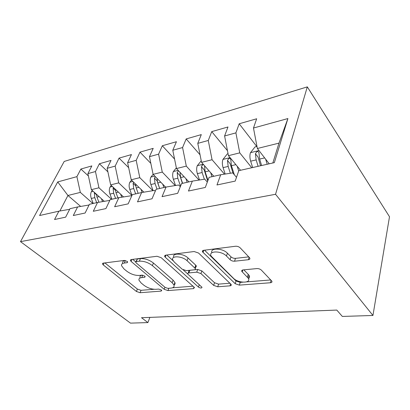 <?xml version="1.0" encoding="UTF-8"?>
<svg xmlns="http://www.w3.org/2000/svg" width="410" height="410" viewBox="0 0 410 410"><rect width="100%" height="100%" fill="white"/><g stroke="black" fill="none" stroke-linecap="round" stroke-linejoin="round"><path stroke-width="0.61" d="M127.161 261.385L124.353 260.427L103.217 263.123L102.438 263.85L103.248 264.927L136.417 291.469L140.071 292.714L161.115 291.105L161.75 290.516L161.335 289.983L158.685 289.076L155.882 289.301C151.649 289.342 147.62 287.969 143.813 285.181L141.132 282.982L138.985 280.199C138.652 278.728 139.579 277.857 141.773 277.585L144.576 277.303L145.201 276.699L144.735 276.089L142.009 275.161L139.2 275.448C134.931 275.561 130.79 274.146 126.787 271.21L123.948 268.883L121.555 265.7C121.283 264.245 122.185 263.358 124.266 263.046L127.079 262.702L127.684 262.082L127.161 261.385M248.388 259.714C249.792 259.479 250.218 258.864 249.664 257.859L240.188 247.85C238.881 246.687 237.323 246.149 235.499 246.251L203.693 250.305C202.555 250.505 202.171 251.028 202.545 251.873L235.181 283.689L239.378 285.124L270.441 282.746C271.851 282.567 272.296 282.008 271.774 281.081L261.375 270.118C260.165 269.047 258.669 268.535 256.885 268.586L243.14 269.903C241.859 270.093 241.439 270.626 241.89 271.507L248.214 278.134C251.822 283.382 238.343 283.448 233.51 278.318L211.222 256.173C207.742 250.705 221.338 250.479 226.463 256.04L230.077 259.679C231.332 260.765 232.829 261.278 234.561 261.206L248.388 259.714L249.136 257.254M372.941 315.469L275.546 194.284L307.31 86.869L389.5 216.736L372.941 315.469L342.335 316.438L336.789 310.073L141.522 317.714L147.897 322.578L149.881 317.386M147.897 322.578L130.493 323.131L20.5 241.639L275.546 194.284M161.207 257.7L156.994 256.265L131.261 259.545L130.38 260.463L131.118 261.452L164.164 289.281L167.972 290.582L193.448 288.635L194.483 287.574L161.207 257.7M165.599 255.169L194.13 251.525L198.563 253.042L231.178 284.504C231.522 285.263 231.132 285.703 230.005 285.842L217.736 286.78L213.656 285.386L200.931 273.578L196.754 272.153L188.872 272.932C187.929 273.06 187.575 273.449 187.816 274.106L201.997 287.261C201.71 288.327 200.531 288.271 198.46 287.082L165.22 257.198L164.584 256.363L165.599 255.169M307.31 86.869L64.196 161.453L20.5 241.639M88.411 175.962L80.873 169.048L76.906 176.648L57.728 181.932L39.596 215.527L58.896 211.176L54.545 219.514L65.651 217.151L69.982 208.68L77.608 206.963L73.293 215.527L85.126 213.01L89.416 204.303L97.549 202.473L93.28 211.278L105.918 208.593L110.152 199.634L118.838 197.676L114.636 206.737L128.161 203.862L132.322 194.642L141.624 192.546L137.499 201.874L152.018 198.788L156.082 189.292L166.065 187.042L162.047 196.656L177.658 193.335L181.604 183.542L192.351 181.123L188.467 191.034L205.308 187.457L209.095 177.351L220.693 174.737L216.977 184.971L235.196 181.097L238.794 170.662L274.341 162.652L287.907 118.551L278.979 143.131L257.372 148.492L269.226 163.805M80.873 169.048L91.845 165.906L87.904 173.62L95.458 171.539L98.948 187.785L111.561 199.316M107.897 171.862L99.384 163.754L95.458 171.539M99.384 163.754L111.038 160.418L107.143 168.32L115.179 166.111L118.731 182.88L131.953 195.457M128.663 167.654L119.049 158.127L115.179 166.111M119.049 158.127L131.451 154.58L127.623 162.683L136.181 160.325L139.795 177.658L152.915 190.681M150.839 163.375L139.984 152.141L136.181 160.325M139.984 152.141L153.207 148.358L149.455 156.671L158.598 154.155L162.273 172.082L175.224 185.556M174.573 159.07L162.314 145.755L158.598 154.155M162.314 145.755L176.433 141.716L172.784 150.25L182.573 147.554L186.309 166.117L199.029 180.062M200.049 154.806L186.176 138.934L182.573 147.554M186.176 138.934L201.3 134.608L197.774 143.367L208.27 140.476L212.072 159.731L224.495 174.153M227.468 150.69L211.739 131.62L208.27 140.476M211.739 131.62L227.975 126.977L224.598 135.982L235.893 132.871L239.753 152.863L251.766 167.736M256.757 146.493L239.199 123.769L235.893 132.871M239.199 123.769L256.67 118.772L253.477 128.028L287.907 118.551M236.498 177.325L232.736 172.882L220.693 174.737M253.477 128.028L257.372 148.492M207.327 182.066L204.708 179.16L192.351 181.123M239.753 152.863L228.437 155.672L240.542 170.268M224.598 135.982L228.437 155.672M180.318 186.734L178.657 184.997L166.065 187.042M212.072 159.731L201.546 162.339L213.846 176.279M197.774 143.367L201.546 162.339M155.231 191.27L154.396 190.44L141.624 192.546M186.309 166.117L176.495 168.551L188.928 181.891M172.784 150.25L176.495 168.551M131.871 195.647L118.838 197.676M162.273 172.082L153.104 174.358L165.63 187.139M149.455 156.671L153.104 174.358L150.824 177.176C149.968 179.401 149.988 181.845 150.885 184.52L153.079 190.655M97.549 202.473L109.793 200.393M139.795 177.658L131.205 179.785L143.905 192.167M127.623 162.683L131.205 179.785M77.608 206.963L89.078 204.995M118.731 182.88L110.669 184.879L123.507 196.892M107.143 168.32L110.669 184.879M58.896 211.176L69.659 209.31M98.948 187.785L91.368 189.666L104.309 201.325M87.904 173.62L91.368 189.666M272.84 162.99L278.979 143.131M80.678 206.435L67.947 195.478L59.86 211.012M76.906 176.648L80.334 192.403L92.932 203.514M80.334 192.403L67.947 195.478L57.728 181.932M196.113 266.787L196.349 266.131M125.383 260.519L125.347 260.524C123.266 260.842 122.359 261.734 122.631 263.199M142.332 275.151C140.456 275.515 139.672 276.371 139.984 277.729M104.888 262.912L137.381 289.076L141.03 290.321L154.063 289.281M172.441 287.81L193.115 286.159M132.732 259.361L135.7 261.872M136.299 261.559L135.674 262.215L136.176 262.887L165.158 287.43L167.849 288.348L170.903 288.102C173.486 287.825 174.511 286.81 173.973 285.058L172.138 282.71L152.392 265.618C148.261 262.477 143.925 260.996 139.379 261.18L136.299 261.559L137.37 258.992L135.894 261.683M173.968 285.037C174.983 284.463 175.301 283.623 174.911 282.516L173.087 280.163L172.138 282.71M137.37 258.992L140.446 258.602C144.986 258.402 149.312 259.878 153.422 263.03L173.087 280.163M229.948 283.218L218.597 284.125L217.736 286.78M188.175 273.116L188.769 271.461C188.528 270.805 188.882 270.41 189.82 270.282L197.697 269.472L201.858 270.897L214.527 282.736L218.597 284.125M187.78 274.008L183.296 269.949M173.22 260.827L166.793 255.015M187.068 260.714C182.214 255.886 170.498 255.445 172.82 260.094L174.414 262.18L182.178 269.206L186.33 270.626L194.222 269.816C195.221 269.678 195.58 269.252 195.303 268.54L187.068 260.714L188.057 257.998C183.285 253.211 171.682 252.729 173.804 257.321M195.867 266.951L196.257 265.844L195.749 265.188L194.796 267.884M188.057 257.998L195.749 265.188M211.903 252.729C209.766 247.681 222.656 247.983 227.396 253.19L230.989 256.834C232.244 257.926 233.736 258.433 235.463 258.361L248.773 256.875M248.486 278.646C249.664 277.826 249.854 276.724 249.044 275.346L248.229 274.331L247.394 277.124M243.806 269.836L248.229 274.331M204.539 250.197L236.022 280.968L240.209 282.398L242.822 282.188M246.651 281.88L270.733 279.958M92.337 190.537L91.343 191.731C90.441 193.792 90.431 196.031 91.307 198.46L93.229 203.442M101.424 198.727L102.531 201.628M94.341 192.341L94.766 197.651L96.698 202.663M98.933 202.238L96.975 197.133L96.335 194.14M111.351 185.515L109.982 187.17C109.096 189.282 109.091 191.588 109.972 194.094L111.915 199.234M120.622 194.191L121.739 197.189M113.37 187.406L113.093 188.159L113.647 193.233L115.589 198.409M117.936 197.881L115.989 192.685L115.323 189.236M131.569 180.139L129.775 182.327C128.899 184.495 128.904 186.868 129.796 189.456L131.979 195.396M141.019 189.358L142.147 192.459M133.66 182.178L133.127 183.311L133.701 188.538L135.659 193.889M138.149 193.325L136.192 187.959L135.51 183.982M162.734 184.187L163.913 187.524M155.339 176.638L154.447 178.155L155.047 183.547L157.015 189.082M160.792 182.204L157.696 182.927L159.669 188.482L157.173 180.923L154.447 178.155M157.696 182.927L157.015 178.35M176.356 167.849L173.261 171.687C172.425 173.968 172.461 176.495 173.363 179.262L175.531 185.504M185.899 178.637L187.144 182.291M178.57 170.78L177.181 172.651L177.802 178.222L180.543 186.171M182.394 183.362L179.887 175.536L177.181 172.651M182.614 183.311L180.636 177.561L179.975 172.282M201.238 160.797L197.225 165.819C196.421 168.167 196.472 170.775 197.374 173.645L199.506 179.985M210.658 172.666L211.985 176.7M203.575 164.641C202.499 164.835 201.802 165.543 201.474 166.773L202.125 172.533L204.354 179.216M207.711 181.035L204.154 169.786L201.474 166.773M207.978 180.328L205.154 171.826L204.523 165.758M228.052 153.694L227.371 153.863L222.876 159.541C222.107 161.96 222.174 164.656 223.081 167.634L225.157 174.05M237.185 166.219L238.692 170.96M234.325 174.757L231.424 165.681L230.758 159.398C229.897 157.676 228.811 158.034 227.494 160.474L228.175 166.439L230.358 173.245M233.034 173.23L230.133 163.631L227.494 160.474M256.983 146.437L254.994 146.939L250.402 152.807C249.675 155.293 249.762 158.086 250.669 161.176L252.647 167.541M265.675 159.213L267.207 164.261M261.611 165.522L259.638 159.08L258.93 152.72C258.039 150.783 256.875 151.116 255.43 153.714L256.142 159.9L258.115 166.306M260.54 165.763L258.023 157.02L255.43 153.714M125.347 260.524L124.266 263.046M144.971 276.319L144.576 277.303M142.736 275.197L141.773 277.585M161.489 290.121L161.115 291.105M141.03 290.321L140.071 292.714M137.381 289.076L136.417 291.469M104.109 263.01L103.248 264.927M127.495 261.724L127.079 262.702M194.027 286.979L193.448 288.635M168.838 288.271L167.972 290.582M164.933 287.241L164.164 289.281M131.958 259.458L131.118 261.452M153.422 263.03L152.392 265.618M140.446 258.602L139.379 261.18M230.625 283.863L230.005 285.842M214.527 282.736L213.656 285.386M201.858 270.897L200.931 273.578M197.697 269.472L196.754 272.153M189.82 270.282L188.872 272.932M199.286 284.683L198.46 287.082M166.029 255.112L165.22 257.198M235.463 258.361L234.561 261.206M230.989 256.834L230.077 259.679M227.396 253.19L226.463 256.04M242.812 269.949L242.213 271.907M271.102 280.343L270.441 282.746M240.209 282.398L239.378 285.124M236.022 280.968L235.181 283.689M203.796 250.295L203.022 252.483M93.08 191.209L91.445 191.613M94.766 197.651L91.307 198.46M99.102 196.636L96.975 197.133M96.376 194.647L94.233 192.726M112.386 186.483L110.085 187.047M113.647 193.233L109.972 194.094M118.408 192.121L115.989 192.685M115.405 190.317L113.093 188.159M132.917 181.456L129.878 182.199M133.701 188.538L129.796 189.456M138.928 187.319L136.192 187.959M135.628 185.745L133.127 183.311M154.811 176.095L150.931 177.043M155.047 183.547L150.885 184.52M178.191 170.37L173.368 171.549M177.802 178.222L173.363 179.262M184.131 176.746L180.636 177.561M203.222 164.241L197.333 165.681M202.125 172.533L197.374 173.645M209.1 170.903L205.154 171.826M230.087 157.66L222.989 159.398M228.175 166.439L223.081 167.634M235.873 164.641L231.424 165.681M258.992 150.583L250.515 152.658M256.142 159.9L250.669 161.176M264.66 157.906L259.638 159.08M102.69 263.292L102.438 263.85M130.693 259.72L130.38 260.463M174.911 282.516L173.973 285.058M196.257 265.844L195.303 268.54M164.989 255.338L164.584 256.363M249.044 275.346L248.214 278.134M242.325 270.098L241.89 271.507M203.037 250.474L202.545 251.873"/></g></svg>
